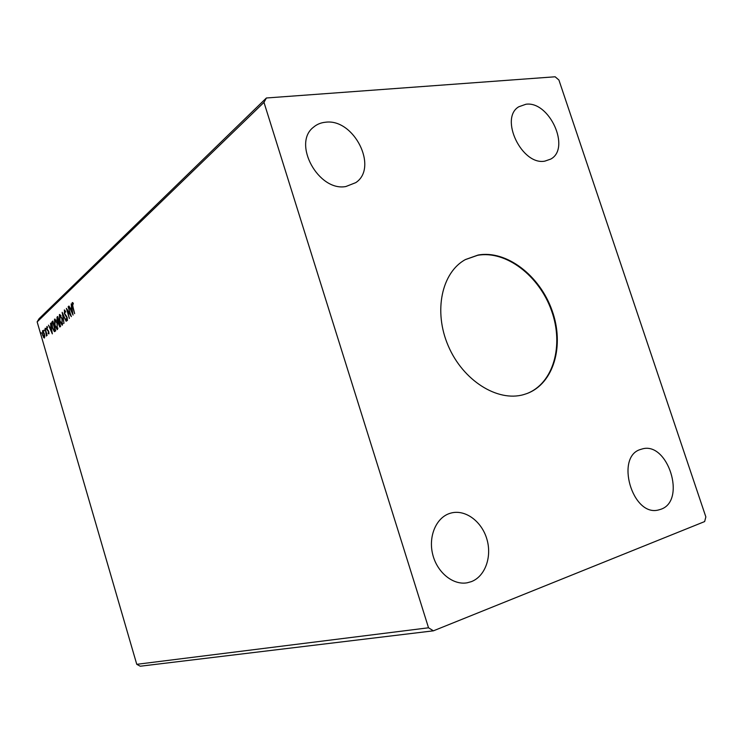 <?xml version="1.0" encoding="UTF-8"?>
<svg xmlns="http://www.w3.org/2000/svg" width="743" height="743" viewBox="0 0 743 743"><rect width="100%" height="100%" fill="white"/><g stroke="black" fill="none" stroke-linecap="round" stroke-linejoin="round"><path stroke-width="1.11" d="M478.102 255.044L465.517 259.511C441.741 272.235 433.253 311.243 448.243 345.848C462.954 380.555 497.504 402.186 523.574 394.635L526.889 393.567C553.925 383.639 564.671 345.365 552.086 310.528C539.827 275.588 506.522 249.871 478.102 255.044M526.62 393.669C553.526 383.574 564.113 345.328 551.492 310.593C539.204 275.755 505.964 250.15 477.6 255.313L465.267 259.641M525.914 104.252L518.753 106.788C499.129 118.23 521.976 165.735 544.86 161.129L550.73 159.095C571.005 148.405 549.439 100.769 525.914 104.252M449.654 513.45C436.095 517.834 428.163 536.52 432.723 554.473C437.116 572.463 453.026 585.391 467.161 582.8L471.303 581.658C485.207 576.429 492.191 556.693 486.851 539.037C481.696 521.326 465.369 509.252 451.14 513.014L449.654 513.45M640.893 449.357C614.74 456.128 632.321 517.212 658.549 509.958L660.852 509.28C686.931 500.736 667.595 440.506 641.72 449.106L640.893 449.357M325.49 122.233C320.883 122.669 316.899 124.313 313.537 127.174C291.953 143.334 318.515 191.87 345.894 186.521L355.776 182.629C378.707 167.658 353.956 118.202 325.49 122.233M68.115 306.748L71.356 316.629L67.418 310.676L69.359 318.45L66.396 308.364L70.334 314.28L68.44 306.692M62.171 312.311L66.192 321.32L62.858 314.744L63.972 323.326L62.171 312.311M57.694 316.499L60.592 326.4L59.784 326.994L57.081 320.642L57.035 317.112L57.694 316.499M52.094 321.738L52.846 321.032L55.706 330.83L54.341 331.619L52.251 327.635C51.397 324.858 51.341 322.889 52.094 321.738L52.939 321.366M44.766 336.17L44.246 338.019L42.537 335.084L42.583 330.579L44.274 333.477L44.766 336.17M45.082 328.285L47.134 335.316L46.586 334.508L46.447 336.068L45.082 328.285M48.843 333.913L48.081 333.338L48.536 331.898L46.846 329.075L46.911 326.493L47.533 327.059L47.069 328.815L48.769 331.638L48.843 333.913M72.916 306.618L74.644 313.657L72.619 306.766L72.21 302.587L73.223 303.144L73.316 304.063L72.526 303.636L72.916 306.618M37.15 321.886L136.758 664.316L140.232 666.22L433.41 630.826L704.652 521.567L705.85 516.914L558.912 80.021L555.142 76.78L266.393 97.992L39.063 318.701L37.15 321.886L263.979 102.367L428.525 627.789L136.758 664.316M52.354 333.867L48.462 325.128L49.957 327.691L50.849 326.864L50.543 323.186L52.354 333.867M46.038 328.257L46.02 329.27L46.038 328.257M41.246 332.725L41.227 333.728L41.246 332.725M44.209 329.966L44.19 330.979L44.209 329.966M57.267 323.112L57.211 329.623L54.768 325.471L54.508 319.156L57.267 323.112M62.198 318.571L62.124 325.165L59.654 320.985L59.394 314.586L62.198 318.571M64.242 310.045L65.653 311.531L65.588 312.236L64.567 311.057L64.585 313.202L67.242 317.716L67.167 320.688L66.164 319.518L66.183 318.719L67.019 319.583L66.991 318.004L64.325 313.425L64.576 309.989M73.065 315.088L68.913 306.005L70.52 308.651L71.504 307.741L71.198 303.878L73.065 315.088M266.393 97.992L263.979 102.367M428.525 627.789L433.41 630.826M72.517 303.636L72.693 302.605M73.26 303.534L72.74 303.618L73.26 303.497M50.505 328.443L50.162 327.654M51.183 326.966L49.957 327.691M50.357 328.592L51.648 331.536L51.044 327.951L50.357 328.592M48.973 333.672L48.081 333.338M48.434 330.746L47.236 330.096M47.552 327.291L47.199 326.632M46.112 328.545L45.639 328.629M41.32 333.013L40.856 333.096M44.534 337.833L43.484 337.35M44.32 333.635L42.602 331.545L42.834 330.663M44.506 337.006L44.032 333.691M42.602 331.545L42.769 334.861L44.209 337.062M44.274 330.254L43.809 330.338M53.923 330.421L54.889 331.517L54.341 331.619M52.094 323.214L52.642 321.635M54.443 330.561L55.502 330.143L54.991 330.198L52.883 322.267L52.029 323.381L52.502 327.403L54.202 330.579L54.991 330.198M57.545 329.474L56.514 328.332M54.62 320.437L55.066 319.063L54.508 319.156M56.059 320.168L55.511 319.964M57.109 328.555L57.982 328.09M55.019 325.248L57.239 328.471L57.016 323.354L55.075 320.038L55.019 325.248M57.796 328.378L57.239 328.471M60.127 326.818L59.551 325.945M58.883 322.657L58.335 322.685M58.892 322.583L58.112 321.765M57.257 318.245L57.592 317.02L57.035 317.112M58.344 321.784L59.161 321.515M59.774 325.852L59.106 322.443L58.892 324.821L59.579 325.954L60.332 325.759M58.678 321.543L57.731 317.753L57.332 320.409L58.242 321.803L59.143 321.468M62.468 325.016L61.4 323.837M59.505 315.905L59.951 314.484L59.394 314.586M60.991 315.617L60.406 315.404M62.022 324.087L62.923 323.586M59.904 320.753L62.161 324.004L61.948 318.812L59.969 315.478L59.904 320.753M62.718 323.902L62.161 324.004M63.109 314.698L63.025 314.215M65.356 310.955L64.743 311.029M67.437 320.456L66.833 319.611M66.647 319.434L66.164 319.518M66.694 316.36L65.839 316.146M66.406 316.044L65.616 315.023M64.539 311.094L64.706 310.072M70.91 315.097L70.65 314.224M67.938 310.583L67.418 310.676M67.659 310.639L67.409 309.766M72.74 313.147L72.508 312.627M71.087 309.459L70.706 308.624M71.857 307.843L70.52 308.651M70.938 309.59L72.322 312.654L71.69 308.893L70.938 309.59M48.379 330.7L47.831 330.802M72.638 303.59L73.213 303.497M48.536 333.078L49.019 332.994M44.125 337.108L44.608 337.025M42.75 331.471L43.298 331.378M55.075 320.038L55.623 319.945M59.635 325.936L60.137 325.852M58.325 321.793L58.818 321.7M59.969 315.478L60.536 315.376M64.669 311.011L65.235 310.918M66.963 319.62L67.483 319.527"/></g></svg>
